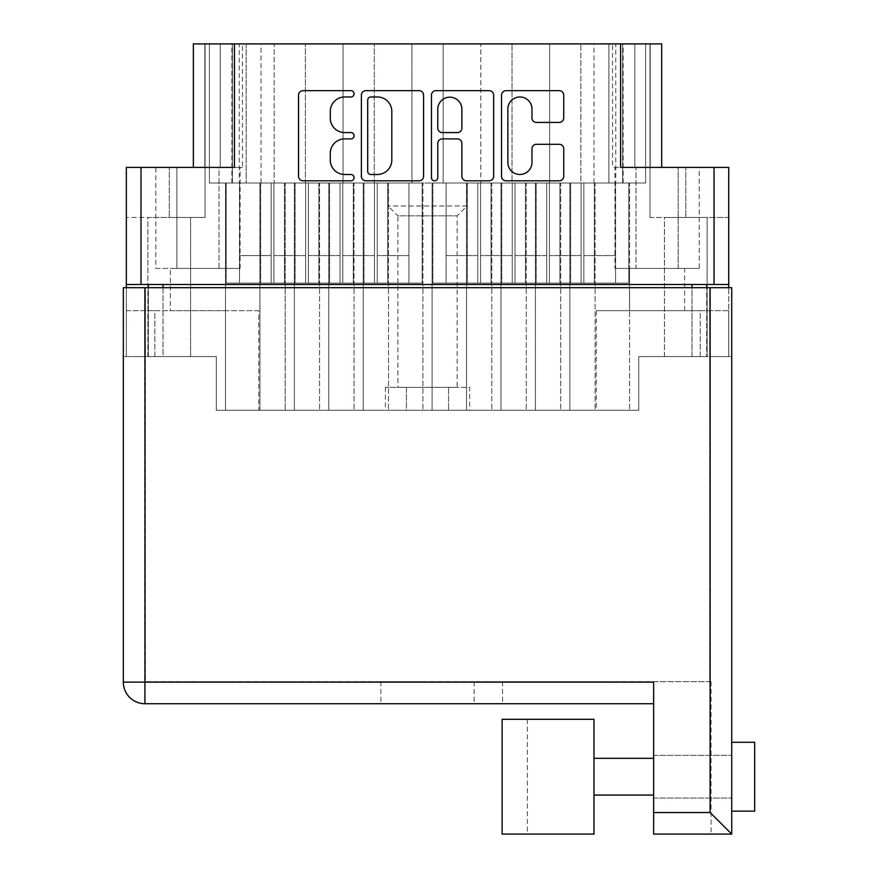 <?xml version="1.0" encoding="UTF-8"?>
<svg xmlns="http://www.w3.org/2000/svg" width="878" height="878" viewBox="0 0 878 878"><rect width="100%" height="100%" fill="white"/><g stroke="black" fill="none" stroke-linecap="round" stroke-linejoin="round"><path stroke-width="0.66" stroke-dasharray="4.39 3.29" d="M467.008 183.019L467.008 205.979L388.032 205.979L467.008 205.979L457.142 215.856L457.142 387.341L397.91 387.341L397.91 215.856L457.142 215.856L397.91 215.856L388.032 205.979L388.032 183.019L467.008 183.019L388.032 183.019M147.899 356.578L147.899 217.459L190.603 217.459L147.899 217.459L190.603 217.459L147.899 217.459L147.899 356.578L190.603 356.578L190.603 217.459L190.603 356.578L147.899 356.578M170.398 310.669L225.492 310.669L170.398 310.669L170.398 268.427L225.492 268.427L170.398 268.427M225.492 310.669L225.492 268.427M629.548 310.669L684.642 310.669L629.548 310.669L629.548 268.427L684.642 268.427L629.548 268.427M684.642 310.669L684.642 268.427M664.448 356.578L664.448 217.459L707.141 217.459L664.448 217.459L707.141 217.459L664.448 217.459L664.448 356.578L707.141 356.578L707.141 217.459L707.141 356.578L664.448 356.578M661.694 167.413L661.694 43.9L661.694 167.413L685.795 167.413L612.559 167.413L685.795 167.413L661.694 167.413L661.694 43.9L661.694 167.413L661.694 43.9L620.603 43.9L620.603 167.413L714.034 167.413L714.034 284.494L728.729 284.494L728.729 356.578L728.729 287.71M649.983 217.459L649.983 43.9L649.983 217.459L685.795 217.459L649.983 217.459M258.78 310.669L154.835 310.669L154.835 356.578L216.306 356.578L126.322 356.578L154.835 356.578L154.835 310.669L258.78 310.669L258.78 410.3L216.306 410.3L258.78 410.3M126.322 287.71L126.322 356.578L126.322 284.494L141.007 284.494L141.007 167.413L126.322 167.413L126.322 284.494L691.996 284.494L691.996 356.578L638.734 356.578L700.205 356.578L638.734 356.578L638.734 410.3L216.306 410.3L216.306 356.578L163.045 356.578L216.306 356.578L216.306 410.3L216.306 356.578L216.306 410.3L638.734 410.3L596.261 410.3L638.734 410.3L638.734 356.578L638.734 410.3L638.734 356.578L706.68 356.578L691.996 356.578L691.996 287.71M507.857 162.43A12.051 12.051 0 0 0 519.908 174.492A12.051 12.051 0 0 0 531.969 162.43L531.969 148.799A4.511 4.511 0 0 1 536.48 144.288L559.231 144.288A4.511 4.511 0 0 1 563.742 148.799L563.742 176.291A4.511 4.511 0 0 1 559.231 180.802L506.057 180.802A4.511 4.511 0 0 1 501.547 176.291L501.547 95.164A4.511 4.511 0 0 1 506.057 90.664L559.231 90.664A4.511 4.511 0 0 1 563.742 95.164L563.742 117.926A4.511 4.511 0 0 1 559.231 122.437L536.48 122.437A4.511 4.511 0 0 1 531.969 117.926L531.969 109.026A12.051 12.051 0 0 0 519.908 96.975A12.051 12.051 0 0 0 507.857 109.026L507.857 162.43M434.621 180.802A3.15 3.15 0 0 0 437.771 177.641L437.771 143.388A4.511 4.511 0 0 1 442.282 138.889L457.383 138.889A4.511 4.511 0 0 1 461.883 143.388L461.883 176.291A4.511 4.511 0 0 0 466.394 180.802L489.156 180.802A4.511 4.511 0 0 0 493.655 176.291L493.655 95.164A4.511 4.511 0 0 0 489.156 90.664L435.971 90.664A4.511 4.511 0 0 0 431.46 95.164L431.46 177.641A3.15 3.15 0 0 0 434.621 180.802M226.25 183.019L226.25 283.122L284.428 283.122L226.25 283.122L284.428 283.122L226.25 283.122L239.496 283.122L226.25 283.122L239.496 283.122L226.25 283.122L226.25 183.019L226.25 283.122L226.25 183.019L225.492 183.019L225.492 410.3L285.185 410.3L225.492 410.3L285.185 410.3L225.492 410.3L225.492 183.019L239.496 183.019L239.496 283.122L284.428 283.122L239.496 283.122L271.181 283.122L239.496 283.122L239.496 183.019L239.496 283.122L239.496 183.019L225.492 183.019L271.181 183.019L271.181 283.122L271.181 183.019L271.181 283.122L271.181 183.019L284.428 183.019L284.428 283.122L284.428 183.019L285.185 183.019L285.185 410.3L285.185 183.019L284.428 183.019L285.185 183.019L284.428 183.019L284.428 283.122L284.428 183.019L239.496 183.019L239.496 283.122L239.496 255.564L271.181 255.564L239.496 255.564L239.496 183.019L239.496 283.122L239.496 183.019L226.25 183.019M260.678 183.019L260.678 283.122L318.868 283.122L260.678 283.122L318.868 283.122L260.678 283.122L273.936 283.122L260.678 283.122L273.936 283.122L260.678 283.122L260.678 183.019L260.678 283.122L260.678 183.019L259.932 183.019L259.932 410.3L319.625 410.3L259.932 410.3L319.625 410.3L259.932 410.3L259.932 183.019L273.936 183.019L273.936 283.122L318.868 283.122L273.936 283.122L305.621 283.122L273.936 283.122L273.936 183.019L273.936 283.122L273.936 183.019L260.678 183.019L273.936 183.019L273.936 283.122L273.936 183.019L273.936 283.122L273.936 183.019L260.678 183.019M318.868 183.019L318.868 283.122L318.868 183.019L319.625 183.019L319.625 410.3L319.625 183.019L318.868 183.019L319.625 183.019L318.868 183.019L318.868 283.122L318.868 183.019L305.621 183.019L305.621 283.122L305.621 183.019L305.621 283.122L305.621 183.019L318.868 183.019L305.621 183.019L305.621 283.122L305.621 183.019L305.621 283.122L305.621 183.019L318.868 183.019M329.557 183.019L329.557 283.122L387.736 283.122L329.557 283.122L387.736 283.122L329.557 283.122L342.804 283.122L329.557 283.122L342.804 283.122L329.557 283.122L329.557 183.019L329.557 283.122L329.557 183.019L328.8 183.019L328.8 410.3L388.493 410.3L328.8 410.3L388.493 410.3L328.8 410.3L328.8 183.019L342.804 183.019L342.804 283.122L387.736 283.122L342.804 283.122L374.489 283.122L342.804 283.122L342.804 183.019L342.804 283.122L342.804 183.019L329.557 183.019L342.804 183.019L342.804 283.122L342.804 183.019L342.804 283.122L342.804 183.019L329.557 183.019M387.736 183.019L387.736 283.122L387.736 183.019L388.493 183.019L388.493 410.3L388.493 183.019L387.736 183.019L388.493 183.019L387.736 183.019L387.736 283.122L387.736 183.019L374.489 183.019L374.489 283.122L374.489 183.019L374.489 283.122L374.489 183.019L387.736 183.019L374.489 183.019L374.489 283.122L374.489 183.019L374.489 283.122L374.489 183.019L387.736 183.019M467.305 183.019L467.305 283.122L525.483 283.122L467.305 283.122L525.483 283.122L467.305 283.122L480.551 283.122L467.305 283.122L480.551 283.122L467.305 283.122L467.305 183.019L467.305 283.122L467.305 183.019L466.547 183.019L466.547 410.3L526.24 410.3L466.547 410.3L526.24 410.3L466.547 410.3L466.547 183.019L480.551 183.019L480.551 283.122L525.483 283.122L480.551 283.122L512.236 283.122L480.551 283.122L480.551 183.019L480.551 283.122L480.551 183.019L467.305 183.019L480.551 183.019L480.551 283.122L480.551 183.019L480.551 283.122L480.551 183.019L467.305 183.019M525.483 183.019L525.483 283.122L525.483 183.019L526.24 183.019L526.24 410.3L526.24 183.019L525.483 183.019L526.24 183.019L525.483 183.019L525.483 283.122L525.483 183.019L512.236 183.019L512.236 283.122L512.236 183.019L512.236 283.122L512.236 183.019L525.483 183.019L512.236 183.019L512.236 283.122L512.236 183.019L512.236 283.122L512.236 183.019L525.483 183.019M536.173 183.019L536.173 283.122L594.362 283.122L536.173 283.122L594.362 283.122L536.173 283.122L549.43 283.122L536.173 283.122L549.43 283.122L536.173 283.122L536.173 183.019L536.173 283.122L536.173 183.019L535.426 183.019L535.426 410.3L595.108 410.3L535.426 410.3L595.108 410.3L535.426 410.3L535.426 183.019L549.43 183.019L549.43 283.122L594.362 283.122L549.43 283.122L581.104 283.122L549.43 283.122L549.43 183.019L549.43 283.122L549.43 183.019L536.173 183.019L549.43 183.019L549.43 283.122L549.43 183.019L549.43 283.122L549.43 183.019L536.173 183.019M594.362 183.019L594.362 283.122L594.362 183.019L595.108 183.019L595.108 410.3L595.108 183.019L594.362 183.019L595.108 183.019L594.362 183.019L594.362 283.122L594.362 183.019L581.104 183.019L581.104 283.122L581.104 183.019L581.104 283.122L581.104 183.019L594.362 183.019L581.104 183.019L581.104 283.122L581.104 183.019L581.104 283.122L581.104 183.019L594.362 183.019M295.118 183.019L295.118 283.122L353.307 283.122L295.118 283.122L353.307 283.122L295.118 283.122L308.376 283.122L295.118 283.122L308.376 283.122L295.118 283.122L295.118 183.019L295.118 283.122L295.118 183.019L294.371 183.019L294.371 410.3L354.053 410.3L294.371 410.3L354.053 410.3L294.371 410.3L294.371 183.019L308.376 183.019L308.376 283.122L353.307 283.122L308.376 283.122L340.049 283.122L308.376 283.122L308.376 183.019L308.376 283.122L308.376 183.019L295.118 183.019L308.376 183.019L308.376 283.122L308.376 183.019L308.376 283.122L308.376 183.019L295.118 183.019M353.307 183.019L353.307 283.122L353.307 183.019L354.053 183.019L354.053 410.3L354.053 183.019L353.307 183.019L354.053 183.019L353.307 183.019L353.307 283.122L353.307 183.019L340.049 183.019L340.049 283.122L340.049 183.019L340.049 283.122L340.049 183.019L353.307 183.019L340.049 183.019L340.049 283.122L340.049 183.019L340.049 283.122L340.049 183.019L353.307 183.019M363.997 183.019L363.997 283.122L422.175 283.122L363.997 283.122L422.175 283.122L363.997 283.122L377.244 283.122L363.997 283.122L377.244 283.122L363.997 283.122L363.997 183.019L363.997 283.122L363.997 183.019L363.24 183.019L363.24 410.3L422.933 410.3L363.24 410.3L422.933 410.3L363.24 410.3L363.24 183.019L377.244 183.019L377.244 283.122L422.175 283.122L377.244 283.122L408.928 283.122L377.244 283.122L377.244 183.019L377.244 283.122L377.244 183.019L363.997 183.019L377.244 183.019L377.244 283.122L377.244 183.019L377.244 283.122L377.244 183.019L363.997 183.019M422.175 183.019L422.175 283.122L422.175 183.019L422.933 183.019L422.933 410.3L422.933 183.019L422.175 183.019L422.933 183.019L422.175 183.019L422.175 283.122L422.175 183.019L408.928 183.019L408.928 283.122L408.928 183.019L408.928 283.122L408.928 183.019L422.175 183.019L408.928 183.019L408.928 283.122L408.928 183.019L408.928 283.122L408.928 183.019L422.175 183.019M432.865 183.019L432.865 283.122L491.054 283.122L432.865 283.122L491.054 283.122L432.865 283.122L446.112 283.122L432.865 283.122L446.112 283.122L432.865 283.122L432.865 183.019L432.865 283.122L432.865 183.019L432.108 183.019L432.108 410.3L491.801 410.3L432.108 410.3L491.801 410.3L432.108 410.3L432.108 183.019L446.112 183.019L446.112 283.122L491.054 283.122L446.112 283.122L477.797 283.122L446.112 283.122L446.112 183.019L446.112 283.122L446.112 183.019L432.865 183.019L446.112 183.019L446.112 283.122L446.112 183.019L446.112 283.122L446.112 183.019L432.865 183.019M491.054 183.019L491.054 283.122L491.054 183.019L491.801 183.019L491.801 410.3L491.801 183.019L491.054 183.019L491.801 183.019L491.054 183.019L491.054 283.122L491.054 183.019L477.797 183.019L477.797 283.122L477.797 183.019L477.797 283.122L477.797 183.019L491.054 183.019L477.797 183.019L477.797 283.122L477.797 183.019L477.797 283.122L477.797 183.019L491.054 183.019M501.733 183.019L501.733 283.122L559.923 283.122L501.733 283.122L559.923 283.122L501.733 283.122L514.991 283.122L501.733 283.122L514.991 283.122L501.733 283.122L501.733 183.019L501.733 283.122L501.733 183.019L500.987 183.019L500.987 410.3L560.68 410.3L500.987 410.3L560.68 410.3L500.987 410.3L500.987 183.019L514.991 183.019L514.991 283.122L559.923 283.122L514.991 283.122L546.676 283.122L514.991 283.122L514.991 183.019L514.991 283.122L514.991 183.019L501.733 183.019L514.991 183.019L514.991 283.122L514.991 183.019L514.991 283.122L514.991 183.019L501.733 183.019M559.923 183.019L559.923 283.122L559.923 183.019L560.68 183.019L560.68 410.3L560.68 183.019L559.923 183.019L560.68 183.019L559.923 183.019L559.923 283.122L559.923 183.019L546.676 183.019L546.676 283.122L546.676 183.019L546.676 283.122L546.676 183.019L559.923 183.019L546.676 183.019L546.676 283.122L546.676 183.019L546.676 283.122L546.676 183.019L559.923 183.019M570.612 183.019L570.612 283.122L628.791 283.122L570.612 283.122L628.791 283.122L570.612 283.122L583.859 283.122L570.612 283.122L583.859 283.122L570.612 283.122L570.612 183.019L570.612 283.122L570.612 183.019L569.855 183.019L569.855 410.3L629.548 410.3L569.855 410.3L629.548 410.3L569.855 410.3L569.855 183.019L583.859 183.019L583.859 283.122L628.791 283.122L583.859 283.122L615.544 283.122L583.859 283.122L583.859 183.019L583.859 283.122L583.859 183.019L570.612 183.019L583.859 183.019L583.859 283.122L583.859 183.019L583.859 283.122L583.859 183.019L570.612 183.019M628.791 183.019L628.791 283.122L628.791 183.019L629.548 183.019L629.548 410.3L629.548 183.019L628.791 183.019L629.548 183.019L628.791 183.019L628.791 283.122L628.791 183.019L615.544 183.019L615.544 283.122L615.544 183.019L615.544 283.122L615.544 183.019L628.791 183.019L615.544 183.019L615.544 283.122L615.544 183.019L615.544 283.122L615.544 183.019L628.791 183.019M397.91 387.341L457.142 387.341M163.045 287.71L163.045 356.578L148.36 356.578L163.045 356.578L163.045 284.494L728.729 284.494L728.729 167.413L685.795 167.413L714.034 167.413M612.559 43.9L634.827 43.9L612.559 43.9L612.559 167.413M141.007 167.413L234.437 167.413L234.437 43.9L620.603 43.9M234.437 43.9L193.358 43.9L242.482 43.9L193.358 43.9L205.057 43.9L193.358 43.9L193.358 167.413L220.213 167.413L193.358 167.413L193.358 43.9L193.358 167.413L193.358 43.9L193.358 167.413L169.245 167.413L234.437 167.413L193.358 167.413M261.04 183.019L261.04 43.9L246.158 43.9L246.158 183.019L246.158 43.9L239.266 43.9L239.266 183.019L261.04 183.019L209.425 183.019L239.266 183.019M261.04 43.9L239.266 43.9M274.166 43.9L232.385 43.9L232.385 183.019L209.425 183.019L232.385 183.019L232.385 43.9L305.39 43.9L274.166 43.9L274.166 183.019L232.385 183.019L274.166 183.019L274.166 43.9M343.035 43.9L305.39 43.9L374.258 43.9L343.035 43.9L343.035 183.019L274.166 183.019L305.39 183.019L305.39 43.9L305.39 183.019L343.035 183.019L343.035 43.9M411.914 43.9L374.258 43.9L443.138 43.9L411.914 43.9L411.914 183.019L343.035 183.019L374.258 183.019L374.258 43.9L374.258 183.019L411.914 183.019L411.914 43.9M615.774 183.019L608.882 183.019L608.882 43.9L608.882 183.019L594 183.019L645.615 183.019L480.782 183.019L480.782 43.9L645.615 43.9L480.782 43.9L480.782 183.019L411.914 183.019L443.138 183.019L443.138 43.9L443.138 183.019L512.006 183.019L512.006 43.9L512.006 183.019L580.874 183.019L580.874 43.9L580.874 183.019L645.615 183.019L615.774 183.019L615.774 43.9M728.729 310.669L728.729 356.578L728.729 310.669L700.205 310.669L700.205 356.578L728.729 356.578L700.205 356.578L700.205 310.669L596.261 310.669L728.729 310.669M728.729 217.459L728.729 167.413L728.729 217.459L728.729 167.413L728.729 217.459L685.795 217.459L685.795 167.413L685.795 217.459L685.795 167.413L685.795 217.459L728.729 217.459M614.951 268.427L699.25 268.427L636.023 268.427L636.023 167.413L678.167 167.413L636.023 167.413L636.023 268.427L614.951 268.427L614.951 167.413M699.25 167.413L678.167 167.413L699.25 167.413L699.25 268.427M126.322 167.413L169.245 167.413L126.322 167.413M242.482 167.413L220.213 167.413L242.482 167.413L242.482 43.9M219.017 167.413L176.873 167.413L240.1 167.413L219.017 167.413L219.017 268.427L176.873 268.427L176.873 167.413L155.801 167.413L176.873 167.413L176.873 268.427L240.1 268.427L219.017 268.427L219.017 167.413M141.007 284.494L714.034 284.494M271.181 183.019L271.181 283.122L271.181 183.019L271.181 283.122L271.181 183.019L284.428 183.019L239.496 183.019L271.181 183.019M305.621 255.564L273.936 255.564L305.621 255.564M273.936 183.019L305.621 183.019L273.936 183.019M374.489 255.564L342.804 255.564L374.489 255.564M342.804 183.019L374.489 183.019L342.804 183.019M615.544 255.564L583.859 255.564L615.544 255.564M583.859 183.019L615.544 183.019L583.859 183.019M512.236 255.564L480.551 255.564L512.236 255.564M480.551 183.019L512.236 183.019L480.551 183.019M581.104 255.564L549.43 255.564L581.104 255.564M549.43 183.019L581.104 183.019L549.43 183.019M340.049 255.564L308.376 255.564L340.049 255.564M308.376 183.019L340.049 183.019L308.376 183.019M408.928 255.564L377.244 255.564L408.928 255.564M377.244 183.019L408.928 183.019L377.244 183.019M477.797 255.564L446.112 255.564L477.797 255.564M446.112 183.019L477.797 183.019L446.112 183.019M546.676 255.564L514.991 255.564L546.676 255.564M514.991 183.019L546.676 183.019L514.991 183.019M271.181 255.564L239.496 255.564L271.181 255.564M126.322 284.494L148.36 284.494L148.36 356.578L126.322 356.578L148.36 356.578L148.36 287.71M469.675 410.3L448.592 410.3L469.675 410.3L469.675 387.341L448.592 387.341L469.675 387.341M406.448 410.3L448.592 410.3L385.376 410.3L406.448 410.3L406.448 387.341L448.592 387.341L448.592 410.3L448.592 387.341L385.376 387.341L406.448 387.341L406.448 410.3M148.36 284.494L148.36 356.578L148.36 284.494L163.045 284.494M344.703 96.975A14.421 14.421 0 0 0 330.282 111.396L330.282 118.157A14.421 14.421 0 0 0 344.703 132.578L350.904 132.578A3.15 3.15 0 0 1 354.064 135.728A3.15 3.15 0 0 1 350.904 138.889L344.703 138.889A14.421 14.421 0 0 0 330.282 153.31L330.282 160.07A14.421 14.421 0 0 0 344.703 174.492L350.904 174.492A3.15 3.15 0 0 1 354.064 177.641A3.15 3.15 0 0 1 350.904 180.802L303.02 180.802A4.511 4.511 0 0 1 298.509 176.291L298.509 95.164A4.511 4.511 0 0 1 303.02 90.664L350.904 90.664A3.15 3.15 0 0 1 354.064 93.814A3.15 3.15 0 0 1 350.904 96.975L344.703 96.975M423.58 176.291L423.58 95.164A4.511 4.511 0 0 0 419.069 90.664L365.885 90.664A4.511 4.511 0 0 0 361.385 95.164L361.385 176.291A4.511 4.511 0 0 0 365.885 180.802L419.069 180.802A4.511 4.511 0 0 0 423.58 176.291M370.845 96.975A3.15 3.15 0 0 0 367.695 100.125L367.695 171.331A3.15 3.15 0 0 0 370.845 174.492L377.386 174.492A14.421 14.421 0 0 0 391.807 160.07L391.807 111.396A14.421 14.421 0 0 0 377.386 96.975L370.845 96.975M461.883 109.256A12.051 12.051 0 0 0 449.832 97.195A12.051 12.051 0 0 0 437.771 109.256L437.771 128.067A4.511 4.511 0 0 0 442.282 132.578L457.383 132.578A4.511 4.511 0 0 0 461.883 128.067L461.883 109.256M728.729 284.494L706.68 284.494L706.68 356.578L706.68 287.71M706.68 284.494L691.996 284.494M126.322 310.669L154.835 310.669L126.322 310.669M549.661 183.019L549.661 43.9L549.661 183.019M645.615 43.9L645.615 183.019L645.615 43.9M623.16 183.019L623.16 43.9M594 183.019L594 43.9M209.425 43.9L209.425 183.019L209.425 43.9M231.88 183.019L231.88 43.9M220.213 167.413L220.213 43.9L220.213 167.413M634.827 167.413L634.827 43.9L634.827 167.413M678.167 268.427L678.167 167.413L678.167 268.427M240.1 268.427L240.1 167.413M155.801 268.427L176.873 268.427L155.801 268.427L155.801 167.413M169.245 217.459L205.057 217.459L169.245 217.459L205.057 217.459L169.245 217.459L169.245 167.413L169.245 217.459L169.245 167.413L169.245 217.459L126.322 217.459L169.245 217.459M385.376 387.341L385.376 410.3M593.967 719.312L593.967 834.1L502.128 834.1L502.128 719.312L593.967 719.312L593.967 834.1L593.967 719.312L527.382 719.312L593.967 719.312M731.714 811.14L754.663 811.14L754.663 742.272L754.663 776.701L754.663 742.272L731.714 742.272L731.714 811.14L731.714 763.772M653.649 776.701L653.649 798.058L653.649 776.701M606.819 703.706L502.589 703.706L653.649 703.706L653.649 834.1L653.649 703.706L606.819 703.706M606.819 681.657L502.589 681.657L606.819 681.657M427.52 703.706L380.92 703.706L427.52 703.706M427.52 681.657L380.92 681.657L427.52 681.657M593.967 776.701L593.967 758.34L593.967 776.701M731.714 834.1L710.126 812.523L653.649 812.523L653.649 834.1L731.714 834.1L731.714 789.64M731.714 356.578L709.665 356.578L709.665 287.71L709.665 681.657L145.375 681.657L145.375 287.71L731.714 287.71L709.665 287.71L709.665 681.657L145.375 681.657L145.375 287.71L145.375 356.578L145.375 287.71L709.665 287.71L709.665 356.578L731.714 356.578L731.714 287.71L731.714 356.578L731.714 287.71L710.126 287.71L710.126 812.523M653.649 812.523L653.649 682.118L653.649 703.706L653.649 682.118L144.914 682.118L144.914 287.71L710.126 287.71M144.914 287.71L123.337 287.71L123.337 682.118L144.914 682.118L144.914 703.706L653.649 703.706M145.375 287.71L123.337 287.71L145.375 287.71M145.375 356.578L123.337 356.578L145.375 356.578M653.649 834.1L711.048 834.1L653.649 834.1M709.665 681.657L711.048 681.657L709.665 681.657M622.656 183.019L622.656 43.9L622.656 183.019M204.837 43.9L204.837 167.413L204.837 43.9M650.214 43.9L650.214 167.413L650.214 43.9M596.261 310.669L596.261 410.3M205.057 217.459L205.057 43.9L205.057 217.459M653.649 755.354L731.714 755.354L653.649 755.354M502.589 681.657L502.589 703.706M380.92 681.657L380.92 703.706M593.967 795.073L653.649 795.073M653.649 758.34L593.967 758.34M474.12 681.657L474.12 703.706M711.048 681.657L711.048 834.1M653.649 798.058L731.714 798.058L653.649 798.058M527.382 719.312L527.382 834.1"/><path stroke-width="1.32" d="M661.694 167.413L661.694 43.9L234.437 43.9L234.437 167.413L141.007 167.413L141.007 284.494L126.322 284.494L126.322 287.71M507.857 162.43A12.051 12.051 0 0 0 519.908 174.492A12.051 12.051 0 0 0 531.969 162.43L531.969 148.799A4.511 4.511 0 0 1 536.48 144.288L559.231 144.288A4.511 4.511 0 0 1 563.742 148.799L563.742 176.291A4.511 4.511 0 0 1 559.231 180.802L506.057 180.802A4.511 4.511 0 0 1 501.547 176.291L501.547 95.164A4.511 4.511 0 0 1 506.057 90.664L559.231 90.664A4.511 4.511 0 0 1 563.742 95.164L563.742 117.926A4.511 4.511 0 0 1 559.231 122.437L536.48 122.437A4.511 4.511 0 0 1 531.969 117.926L531.969 109.026A12.051 12.051 0 0 0 519.908 96.975A12.051 12.051 0 0 0 507.857 109.026L507.857 162.43M434.621 180.802A3.15 3.15 0 0 0 437.771 177.641L437.771 143.388A4.511 4.511 0 0 1 442.282 138.889L457.383 138.889A4.511 4.511 0 0 1 461.883 143.388L461.883 176.291A4.511 4.511 0 0 0 466.394 180.802L489.156 180.802A4.511 4.511 0 0 0 493.655 176.291L493.655 95.164A4.511 4.511 0 0 0 489.156 90.664L435.971 90.664A4.511 4.511 0 0 0 431.46 95.164L431.46 177.641A3.15 3.15 0 0 0 434.621 180.802M620.603 43.9L620.603 167.413L728.729 167.413L728.729 287.71M193.358 167.413L193.358 43.9L234.437 43.9M126.322 284.494L126.322 167.413L141.007 167.413M728.729 284.494L141.007 284.494M423.58 176.291L423.58 95.164A4.511 4.511 0 0 0 419.069 90.664L365.885 90.664A4.511 4.511 0 0 0 361.385 95.164L361.385 176.291A4.511 4.511 0 0 0 365.885 180.802L419.069 180.802A4.511 4.511 0 0 0 423.58 176.291M344.703 96.975L350.904 96.975A3.15 3.15 0 0 0 354.064 93.814A3.15 3.15 0 0 0 350.904 90.664L303.02 90.664A4.511 4.511 0 0 0 298.509 95.164L298.509 176.291A4.511 4.511 0 0 0 303.02 180.802L350.904 180.802A3.15 3.15 0 0 0 354.064 177.641A3.15 3.15 0 0 0 350.904 174.492L344.703 174.492A14.421 14.421 0 0 1 330.282 160.07L330.282 153.31A14.421 14.421 0 0 1 344.703 138.889L350.904 138.889A3.15 3.15 0 0 0 354.064 135.728A3.15 3.15 0 0 0 350.904 132.578L344.703 132.578A14.421 14.421 0 0 1 330.282 118.157L330.282 111.396A14.421 14.421 0 0 1 344.703 96.975M148.36 287.71L148.36 284.494M370.845 96.975A3.15 3.15 0 0 0 367.695 100.125L367.695 171.331A3.15 3.15 0 0 0 370.845 174.492L377.386 174.492A14.421 14.421 0 0 0 391.807 160.07L391.807 111.396A14.421 14.421 0 0 0 377.386 96.975L370.845 96.975M461.883 109.256A12.051 12.051 0 0 0 449.832 97.195A12.051 12.051 0 0 0 437.771 109.256L437.771 128.067A4.511 4.511 0 0 0 442.282 132.578L457.383 132.578A4.511 4.511 0 0 0 461.883 128.067L461.883 109.256M706.68 284.494L706.68 287.71M731.714 356.578L731.714 742.272L754.663 742.272L754.663 811.14L731.714 811.14M731.714 776.701L731.714 834.1L653.649 834.1L653.649 682.118L144.914 682.118L144.914 287.71L731.714 287.71L731.714 776.701M731.714 763.772L731.714 789.64M653.649 703.706L144.914 703.706A21.577 21.577 0 0 1 123.337 682.118L123.337 287.71L144.914 287.71M653.649 812.523L710.126 812.523L731.714 834.1M123.337 682.118A21.577 21.577 0 0 0 144.914 703.706L144.914 682.118L123.337 682.118A21.577 21.577 0 0 0 144.914 703.706M502.128 834.1L502.128 719.312L593.967 719.312L593.967 834.1L502.128 834.1M714.034 284.494L714.034 167.413M163.045 284.494L163.045 287.71M691.996 287.71L691.996 284.494M710.126 812.523L710.126 287.71M593.967 795.073L653.649 795.073M593.967 758.34L653.649 758.34"/></g></svg>
